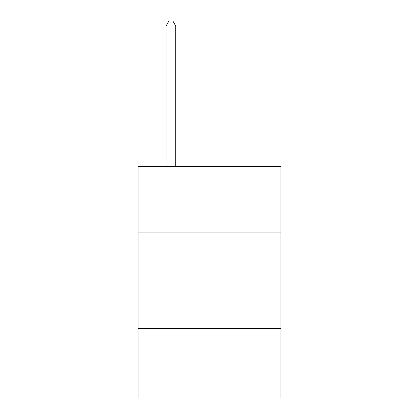 <?xml version="1.0" encoding="UTF-8"?>
<svg xmlns="http://www.w3.org/2000/svg" width="419" height="419" viewBox="0 0 419 419"><rect width="100%" height="100%" fill="white"/><g stroke="black" fill="none" stroke-linecap="round" stroke-linejoin="round"><path stroke-width="0.63" d="M280.908 232.079L280.908 166.463L138.092 166.463L138.092 232.079L280.908 232.079L280.908 398.05L138.092 398.05L138.092 232.079M280.908 328.575L138.092 328.575M175.729 166.463L175.729 25.968L166.076 25.968L166.076 166.463M166.076 25.968L168.972 20.95L172.832 20.95L175.729 25.968"/></g></svg>
